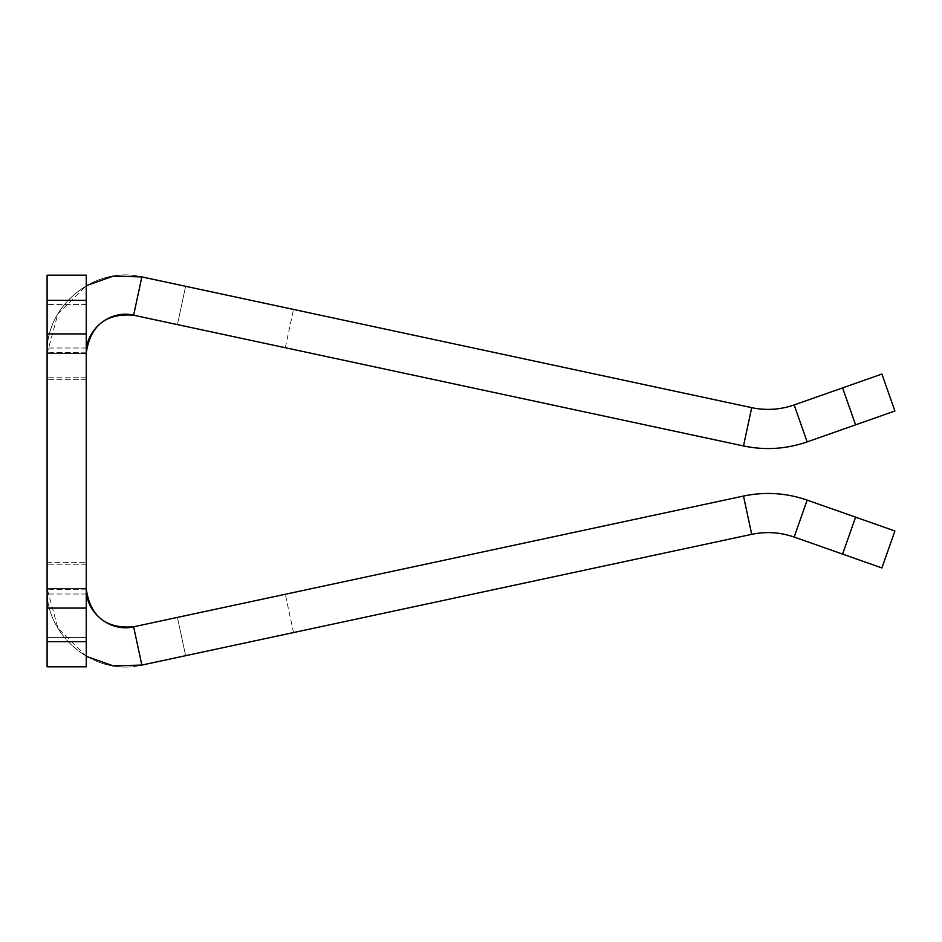 <?xml version="1.0" encoding="UTF-8"?>
<svg xmlns="http://www.w3.org/2000/svg" width="942" height="942" viewBox="0 0 942 942"><rect width="100%" height="100%" fill="white"/><g stroke="black" fill="none" stroke-linecap="round" stroke-linejoin="round"><path stroke-width="0.71" stroke-dasharray="4.71 3.53" d="M86.264 608.073L47.1 608.073L86.264 608.073L47.1 608.073L47.1 666.818L86.264 666.818L47.1 666.818L86.264 666.818L86.264 275.182L86.264 564.223L86.264 275.182L47.1 275.182L47.112 352.226C46.311 304.643 95.672 265.409 141.842 276.924L133.634 315.217L743.497 445.955C765.092 450.464 786.311 449.11 807.153 441.892L894.9 410.995L881.889 374.056L794.141 404.954L807.153 441.892M86.264 656.315L57.921 628.208L47.1 588.491C45.475 636.557 95.201 676.745 141.842 665.076L133.634 626.783C110.308 632.624 85.451 612.524 86.264 588.491L47.1 588.491L47.1 564.223L47.1 588.491L86.264 588.491L47.1 588.491L47.112 589.774C46.311 637.357 95.672 676.591 141.842 665.076L293.527 632.565L141.842 665.076C95.201 676.745 45.475 636.557 47.1 588.491L47.1 666.818L47.1 637.451L86.264 637.451L86.264 562.668L86.264 637.451L47.1 637.451L47.1 562.668L47.1 588.491L86.264 588.491L86.264 589.139C90.314 616.457 106.105 629.009 133.634 626.783L743.497 496.045C765.092 491.536 786.311 492.89 807.153 500.108L894.9 531.005L881.889 567.944L794.141 537.046L807.153 500.108M47.1 608.073L47.1 333.927L86.264 333.927L47.1 333.927L47.1 275.182L86.264 275.182L47.1 275.182L47.1 379.332L47.1 353.509L86.264 353.509L47.1 353.509L47.1 564.223L47.1 353.509L86.264 353.509L86.264 352.861C90.314 325.543 106.105 312.991 133.634 315.217C110.308 309.376 85.451 329.476 86.264 353.509L47.1 353.509C45.475 305.443 95.201 265.255 141.842 276.924C95.201 265.255 45.475 305.443 47.1 353.509L57.921 313.792L86.264 285.685M177.414 324.601L285.308 347.728L177.414 324.601L185.621 286.309L141.842 276.924L133.634 315.217L141.842 276.924L293.527 309.435L185.621 286.309L177.414 324.601M177.414 617.399L285.308 594.272L177.414 617.399L185.621 655.691L177.414 617.399M141.842 665.076L133.634 626.783L141.842 665.076L751.704 534.338L743.497 496.045M751.704 534.338C766.105 531.335 780.247 532.23 794.141 537.046M141.842 276.924L751.704 407.662L743.497 445.955M751.704 407.662C766.105 410.665 780.247 409.77 794.141 404.954M86.264 333.927L47.1 333.927M86.264 300.357L47.1 300.357M86.264 304.549L47.1 304.549L86.264 304.549M86.264 347.998L47.1 347.998L86.264 347.998M86.264 352.861L47.112 352.226L86.264 352.861M86.264 377.777L47.1 377.777L86.264 377.777M86.264 564.223L47.1 564.223L86.264 564.223M86.264 589.139L47.112 589.774L86.264 589.139M86.264 594.002L47.1 594.002L86.264 594.002M86.264 641.643L47.1 641.643M855.595 517.158L842.584 554.108M855.595 424.842L842.584 387.892M86.264 379.332L47.1 379.332L86.264 379.332M47.1 562.668L86.264 562.668L47.1 562.668M293.527 632.565L285.308 594.272M285.308 347.728L293.527 309.435"/><path stroke-width="1.41" d="M86.264 333.927L86.264 608.073L47.1 608.073L47.1 275.182L86.264 275.182L86.264 333.927L47.1 333.927M86.264 641.643L47.1 641.643L47.1 666.818L86.264 666.818L86.264 608.073M141.842 276.924L133.634 315.217C110.308 309.376 85.451 329.476 86.264 353.509L86.264 352.861C90.314 325.543 106.105 312.991 133.634 315.217L743.497 445.955C765.092 450.464 786.311 449.11 807.153 441.892L855.595 424.842L842.584 387.892L794.141 404.954C780.247 409.77 766.105 410.665 751.704 407.662L141.842 276.924L113.24 276.136L86.264 285.685M133.634 626.783C110.308 632.624 85.451 612.524 86.264 588.491L86.264 589.139C90.314 616.457 106.105 629.009 133.634 626.783L743.497 496.045L751.704 534.338L141.842 665.076L133.634 626.783M47.1 641.643L47.1 608.073M141.842 665.076L113.24 665.864L86.264 656.315M807.153 500.108L894.9 531.005L881.889 567.944L794.141 537.046L807.153 500.108C786.311 492.89 765.092 491.536 743.497 496.045M794.141 537.046C780.247 532.23 766.105 531.335 751.704 534.338M842.584 387.892L881.889 374.056L894.9 410.995L855.595 424.842M751.704 407.662L743.497 445.955M794.141 404.954L807.153 441.892M855.595 517.158L842.584 554.108M86.264 300.357L47.1 300.357"/></g></svg>
